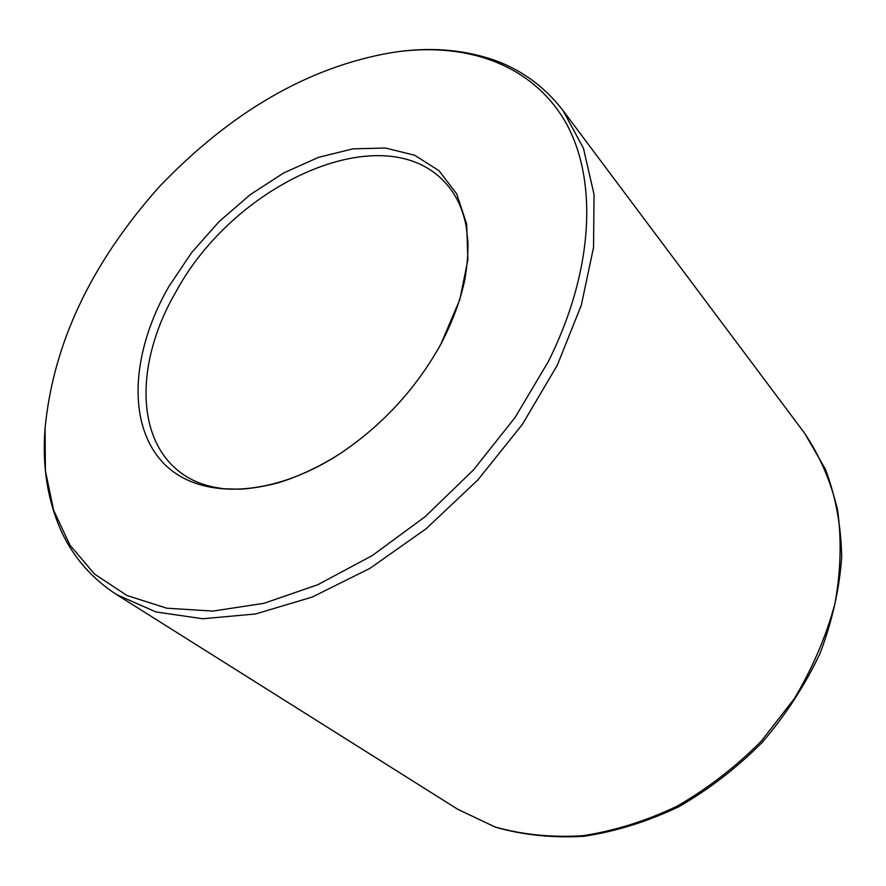 <?xml version="1.0" encoding="UTF-8"?>
<svg xmlns="http://www.w3.org/2000/svg" width="886" height="886" viewBox="0 0 886 886"><rect width="100%" height="100%" fill="white"/><g stroke="black" fill="none" stroke-linecap="round" stroke-linejoin="round"><path stroke-width="1.33" d="M440.807 344.277C452.214 322.415 460.199 301.052 464.74 280.175C467.11 266.52 468.185 253.795 467.941 242.022L466.246 226.661C462.968 209.561 456.589 195.607 447.098 184.797C386.894 113.762 235.587 181.519 176.093 291.538C135.912 360.17 134.406 438.924 181.276 473.08C192.816 481.652 207.246 486.89 224.546 488.773L239.995 489.216C251.757 488.507 264.349 486.414 277.761 482.948C298.205 476.723 318.86 467.044 339.715 453.898C268.347 500.302 194.023 499.494 160.466 459.823C126.654 420.097 132.501 349.682 168.783 286.654L191.586 252.676L219.097 221.611L250.24 194.654L283.808 172.903L318.506 157.354L352.905 148.848L385.499 148.017L414.714 155.26L438.947 170.666L456.711 193.879L466.667 224.069L467.874 259.908L459.834 299.534L440.807 344.277C415.911 388.932 382.209 425.468 339.715 453.898M116.62 594.617L457.84 809.339L494.82 826.871C522.186 834.667 551.435 837.624 582.556 835.753C614.231 830.935 645.717 821.1 677.015 806.238C707.56 788.618 735.635 766.944 761.251 741.183L794.354 698.611C812.683 667.856 826.228 636.137 834.989 603.477C840.825 570.961 841.678 539.773 837.569 509.882C830.758 481.342 819.783 455.792 804.632 433.254L563.009 110.517C545.3 87.559 523.183 71.046 496.669 60.979C464.22 49.317 429.068 46.548 391.224 52.684C462.558 41.321 528.687 62.286 563.441 118.591C597.707 174.952 595.403 267.306 548.345 361.532L515.109 417.461L473.379 470.034L425.014 516.771L372.33 555.533L317.797 584.716L263.895 603.333L212.917 611.085L166.767 608.206L126.931 595.481L94.448 573.995L69.928 545.1L53.603 510.192L45.407 470.732L45.075 428.071C42.019 466.346 47.634 501.199 61.942 532.641C74.114 558.191 92.343 578.846 116.62 594.617L155.958 611.949L202.783 618.76L255.545 613.976L312.138 597.098L369.983 568.336L426.21 528.676L477.897 479.891L522.341 424.427L557.316 365.176L581.305 305.194L593.542 247.427L594.041 194.455L583.475 148.327L563.009 110.517M457.84 809.339L495.385 827.17C523.105 835.088 552.609 838.123 583.896 836.295C615.67 831.511 647.19 821.721 678.443 806.936C708.9 789.415 736.875 767.841 762.37 742.224C785.849 714.736 805.086 685.111 820.082 653.325C832.297 620.986 839.507 588.78 841.7 556.718C841.002 525.387 835.587 496.226 825.442 469.226L804.632 433.254M391.224 52.684C308.217 67.114 230.77 111.957 158.86 187.234C89.375 265.512 53.149 345.363 45.075 428.071"/></g></svg>

